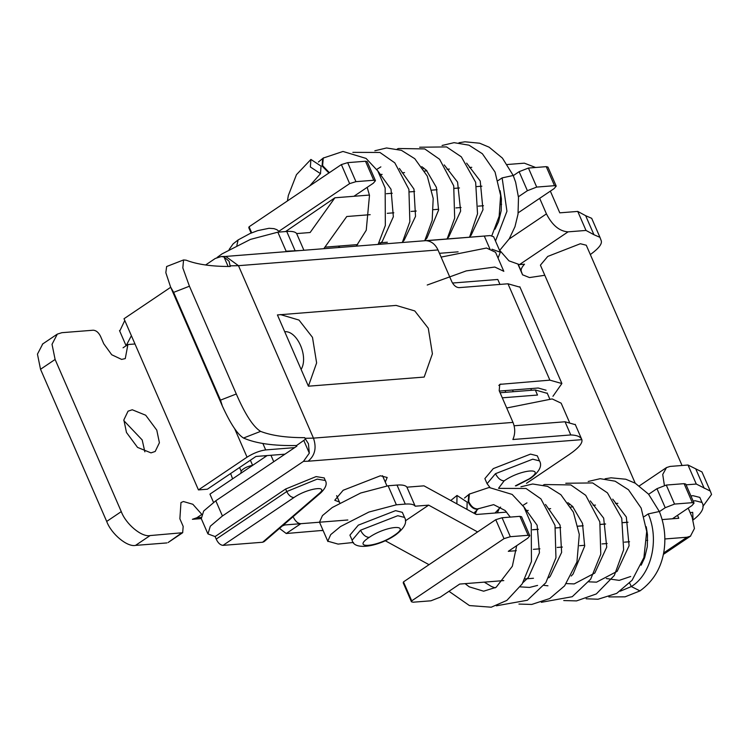 <?xml version="1.0" encoding="UTF-8"?>
<svg xmlns="http://www.w3.org/2000/svg" width="749" height="749" viewBox="0 0 749 749"><rect width="100%" height="100%" fill="white"/><g stroke="black" fill="none" stroke-linecap="round" stroke-linejoin="round"><path stroke-width="1.12" d="M478.536 508.608L476.823 509.245C473.387 509.067 470.503 506.67 468.181 502.055L468.762 494.509M476.823 509.245L477.319 508.917C473.874 508.758 471.009 506.343 468.724 501.671L469.351 494.068L469.876 493.778M456.871 503.852L457.012 495.454L467.151 502.139L466.964 509.376M329.373 172.673L322.622 165.651L323.25 158.048L323.774 157.758M321.04 166.119L320.497 173.656L310.358 166.961L310.91 159.434L321.04 166.119M294.657 447.63L265.67 449.915C259.678 450.748 253.471 453.173 247.048 457.162L198.448 489.912L207.361 489.209L255.952 456.459L284.938 454.175M502.298 397.822L537.51 395.051L535.301 389.976L500.089 392.748M240.86 473.293L241.15 471.158C243.144 468.462 246.955 466.515 252.6 465.316L250.381 460.214M535.301 389.976L547.294 393.365M230.636 473.518L232.602 478.854M198.448 489.912L124.016 318.737L170.744 287.251M308.092 461.225L303.476 461.365L309.318 453.154L308.438 443.792L304.974 438.296L313.457 438.128L512.981 422.399C515.321 428.25 515.284 433.952 512.878 439.513L570.775 434.944C576.917 435.122 580.615 436.686 581.861 439.654L308.092 461.225C314.973 455.532 316.771 447.827 313.457 438.128L238.472 265.68L225.73 256.43L221.18 256.561L215.253 258.48L205.61 264.977M304.974 438.296L304.703 437.659C286.202 437.706 271.503 435.609 260.596 431.377L243.5 438.034C237.527 434.411 230.495 423.784 222.397 406.155L220.496 400.144L236.3 393.993L189.431 286.212L182.822 267.899L183.561 259.94L186.164 260.193C197.071 264.434 211.77 266.532 230.271 266.485L229.054 261.223L223.97 256.879L221.18 256.561M581.861 439.654C582.806 443.118 578.593 448.08 569.221 454.531L526.463 483.348M570.775 434.944L565.046 421.771L575.326 424.674M201.303 518.626L203.672 511.015L215.806 500.772L296.857 446.142L296.576 445.515C273.657 445.964 255.961 443.474 243.5 438.034M565.046 421.771L514.114 425.778M499.358 391.072L538.222 388.01L546.105 390.238M513.262 391.708L512.531 390.032M493.647 236.768L490.239 235.579L426.443 240.71C431.499 241.244 435.347 244.324 437.996 249.951L451.787 281.652C453.725 285.453 456.132 287.447 458.997 287.644L507.981 283.787L519.975 287.176M512.981 422.399L499.199 390.697L499.752 384.368L549.878 380.146L561.872 383.544L552.949 396.296M222.397 406.155L170.622 287.092L165.829 272.664L166.643 266.532M220.496 400.144L173.628 292.363L170.622 287.092M296.576 445.515L305.62 439.101M236.3 393.993C245.138 414.384 253.237 426.846 260.596 431.377M301.117 369.435L308.401 386.194L424.187 377.065L432.407 353.809L428.278 328.24L414.777 310.938L396.118 305.414L277.42 314.936L301.117 369.435C308.785 356.899 297.334 330.552 284.704 331.695M458.116 251.842L439.457 253.312M491.99 249.22L500.341 252.226L498.048 258.059M126.104 345.748L131.393 335.702M119.756 331.049L124.783 320.488M264.088 541.667L262.599 542.248L318.915 493.76C329.878 484.856 307.043 488.32 293.936 497.551L222.996 545.366C220.29 545.094 218.025 543.006 216.208 539.093L286.727 491.559L317.202 479.117L325.291 480.474M222.996 545.366L262.599 542.248M228.145 266.475L223.97 256.879M324.186 477.937L316.097 476.589L285.631 489.022L215.103 536.556L216.208 539.093M215.103 536.556L207.969 533.925L210.3 526.219L222.425 515.986L215.806 500.772M282.392 525.92L284.882 524.946L347.836 519.984M308.401 386.194L316.621 362.928L312.492 337.368L299.001 320.066L280.332 314.543M498.534 488.282L504.133 480.867C520.986 469.099 547.294 467.03 529.066 478.911L515.387 485.839M303.476 461.365L222.425 515.986M504.133 480.867C500.697 480.643 497.813 478.246 495.473 473.686L487.084 483.676L484.875 478.602L493.273 468.612L530.526 454.109L537.295 455.813L539.495 460.888C542.445 465.794 539.458 471.636 530.554 478.405L516.014 485.895M339.428 502.045L334.756 500.266L343.154 490.277L380.398 475.774L387.177 477.478L385.286 482.103M309.318 453.154L303.86 440.609M201.266 518.598L192.39 519.3L196.931 517.718L200.872 517.409M201.593 514.104L192.849 504.274L183.411 501.521L180.968 502.551L179.872 518.795L183.177 526.407L182.662 532.717L150.109 535.563C141.786 537.398 125.926 524.225 121.272 511.614L55.108 359.454L52.027 344.306L57.327 334.11L61.895 332.687L93.269 330.215C96.125 330.403 98.531 332.406 100.478 336.207L103.783 343.81L111.732 354.764L121.619 359.408L125.27 358.593L127.91 344.531L134.998 343.978M213.512 502.364L209.935 494.134L267.131 455.579M293.617 517.699C295.565 521.501 297.971 523.495 300.826 523.691L286.249 533.513L322.959 530.386M336.46 520.883L300.826 523.691M156.775 430.123L159.406 442.734L155.202 451.46L150.998 452.873L137.554 447.406L126.487 432.51L123.857 419.908L128.051 411.173L132.255 409.769L145.709 415.236L156.775 430.123M506.717 407.99L552.144 398.917L561.141 403.168M441.105 257.094L486.541 248.022L495.538 252.273M427.23 285.023L466.299 270.885L494.808 267.037L503.805 271.297M127.91 344.531L123.051 347.808M279.48 528.419L286.249 533.513M181.483 533.091L168.085 542.538M166.905 542.922L135.532 545.394C127.208 547.219 111.348 534.046 106.695 521.435L40.53 369.276L37.45 354.137L42.749 343.931M144.857 451.834L142.188 439.953L123.828 420.629M201.79 514.441L196.931 517.718M503.796 580.597L459.699 584.07L440.262 597.168L430.956 600.801L413.139 602.205L411.444 601.775L411.725 600.848L403.477 581.898L495.763 519.694L502.073 517.746L519.89 516.342L521.585 516.773L529.824 535.722L527.727 538.222L508.29 551.32L516.286 550.693M495.763 519.694L504.011 538.653L510.322 536.705L502.073 517.746M529.824 535.722L528.139 535.292L510.322 536.705M525.03 578.921L533.466 578.256M662.116 519.581L678.781 518.271L677.508 515.331M702.843 506.493L711.55 494.452L710.286 491.072L696.28 484.041L688.003 465.017L670.065 466.43L666.516 467.573L662.725 474.463L664.307 484.865M688.003 465.017L701.963 471.926L710.286 491.072M696.28 484.041L686.112 484.837M690.934 495.932L693.04 495.698L699.809 497.402L702.019 502.467C704.959 507.373 701.982 513.215 693.068 519.993M688.191 508.131L692.113 517.156L694.426 528.513L690.447 536.162L686.992 537.23L664.85 538.971M251.121 233.061L248.799 227.715L249.08 226.788L251.701 232.817M341.366 164.593L347.676 162.645L355.944 181.661L349.633 183.617L341.366 164.593L249.08 226.788M355.944 181.661L373.76 180.256L375.455 180.687L373.358 183.177L353.921 196.285L369.435 195.058L334.906 197.783L310.123 232.518L296.651 233.585L303.907 250.26M375.455 180.687L367.179 161.662L365.493 161.241L347.676 162.645M539.673 198.335L546.433 213.886C552.266 225.29 559.475 231.282 568.06 231.853L586.008 230.439L593.929 234.718L585.662 215.693L577.741 211.415L586.008 230.439M577.741 211.415L559.793 212.838L550.356 191.135M507.345 164.508L524.347 163.17L535.629 167.495M471.767 167.317L469.454 167.495M449.353 169.087L447.041 169.265M426.949 170.847L424.636 171.034M404.544 172.616L402.222 172.804M382.13 174.386L379.921 174.554M386.418 193.719L392.242 193.261L386.418 193.719M409.497 191.903L414.656 191.491L409.497 191.903M431.901 190.134L437.06 189.722L431.901 190.134M454.306 188.364L459.474 187.962L454.306 188.364M476.72 186.595L481.879 186.192L476.72 186.595M593.929 234.718L599.968 237.339L591.691 218.324L585.662 215.693M600.015 237.47L601.278 240.86C602.168 243.893 598.863 248.209 591.345 253.817L590.306 254.51M522.605 274.911L518.13 264.612L522.549 274.78L529.468 277.57L544.804 275.276M522.549 274.78L521.285 271.4C520.658 269.603 521.735 267.206 524.515 264.21L519.469 264.603L568.06 231.853M499.733 250.372L508.974 260.858L519.469 264.603M279.059 231.179L349.633 183.617M635.208 483.189L540.404 265.165L547.753 256.42L580.344 243.734L586.27 245.223L682.039 465.485M627.999 522.278L622.84 522.68M605.595 524.038L600.426 524.45M583.181 525.807L578.022 526.219M560.776 527.577L555.608 527.979M538.362 529.346L532.539 529.805M647.716 540.329L646.808 540.394M629.572 541.761L624.394 542.164M607.167 543.521L601.99 543.933M584.754 545.291L579.586 545.703M562.349 547.06L557.172 547.463M539.935 548.82L533.391 549.345M704.2 488.311L695.924 469.295M411.725 600.848L504.011 538.653M690.157 512.653L692.722 512.307L693.022 519.478M411.444 601.775L403.205 582.816L403.477 581.898M513.28 175.622L519.123 171.69L528.438 168.057L536.705 187.081L554.522 185.677L556.217 186.108L554.12 188.598L518.196 212.81M536.705 187.081L527.39 190.705L518.43 196.744M323.802 248.696L346.759 216.517L370.184 214.673M387.289 213.325L393.834 212.81M411.07 211.443L416.238 211.04M433.474 209.683L438.652 209.271M455.888 207.913L461.056 207.501M478.293 206.144L483.47 205.741M500.706 204.374L501.605 204.308M387.355 242.236L378.928 242.901M357.694 244.577L324.897 247.161M300.405 250.541L286.109 251.196L277.832 232.171L250.4 239.418L221.957 253.93L217.126 257.459M296.651 233.585C295.368 231.778 292.063 231.076 286.745 231.469L277.832 232.171M285.575 231.563L334.906 197.783M556.217 186.098L547.94 167.083L546.255 166.653L528.438 168.057M405.349 520.855L428.662 505.144L415.189 506.202L406.922 487.178L423.971 485.839L476.317 514.497L506.67 512.101M526.023 510.575L528.242 510.406M548.334 508.814L550.646 508.637M570.738 507.054L573.06 506.867M593.152 505.285L595.464 505.098M615.556 503.515L617.869 503.337M648.662 494.274L656.957 488.685L666.273 485.062L684.09 483.657L685.784 484.088M415.189 506.202C413.907 504.395 410.602 503.693 405.284 504.096L396.371 504.798L388.104 485.773L360.672 493.02L332.228 507.532L322.445 515.602L319.514 522.165M388.104 485.773L397.007 485.071C402.335 484.678 405.64 485.38 406.922 487.178M353.491 542.463L338.061 544.092L327.781 541.19L330.712 534.617L340.495 526.547L368.939 512.035L396.371 504.798M352.124 540.207L349.923 535.142L358.312 525.143L395.566 510.64L402.335 512.344L404.544 517.419C407.484 522.325 404.497 528.167 395.594 534.945C378.722 546.62 353.865 550.927 352.124 540.207L360.522 530.217L397.766 515.715L404.544 517.419M385.164 540.684L429.018 564.69M477.609 531.94L428.662 505.144M672.405 518.776L691.954 505.594L694.051 503.103L692.357 502.673L674.54 504.077L666.273 485.062M659.382 511.642L665.224 507.71L674.54 504.077M627.98 522.212L622.822 522.615M605.576 523.972L600.417 524.384M583.162 525.742L578.013 526.154M560.758 527.511L555.599 527.914M538.353 529.281L532.53 529.74M369.173 537.408C386.035 525.629 412.343 523.56 394.105 535.441C377.253 547.21 350.944 549.279 369.173 537.408C365.737 537.173 362.853 534.777 360.522 530.217M644.187 516.613L648.241 513.917L659.326 511.501C664.335 523.888 665.936 536.771 664.129 550.159C661.564 567.583 653.521 581.168 639.974 590.905L625.059 596.841L608.843 596.916M620.219 591.204L631.351 586.561L639.974 590.905M629.637 583.078L631.351 586.561C651.48 574.314 659.588 539.617 648.241 513.917M569.736 503.937L569.268 504.657M498.085 180.593L502.139 177.897L513.224 175.481L515.649 182.288L518.495 197.502L518.018 214.148L514.966 226.732L509.208 238.884L499.611 250.484M328.914 172.982L322.079 166.044L322.65 158.488M423.625 167.916L423.166 168.637M495.492 241.009L506.942 211.274L502.139 177.897M262.88 443.492L265.67 449.915M247.048 457.162L234.755 428.905M241.15 471.158L239.568 467.507M265.165 456.909L264.669 455.776M437.996 249.951L238.472 265.68L229.99 265.848M531.49 390.276L530.76 388.6M549.878 380.146L507.981 283.787M500.894 384.012L498.815 385.417M189.431 286.212L173.628 292.363M490.061 249.323L484.331 236.141M285.631 489.022L286.727 491.559C288.674 495.361 291.08 497.355 293.936 497.551M318.915 493.76L320.815 492.833C325.881 487.842 327.36 483.685 325.244 480.362L324.148 477.825M495.473 473.686L532.726 459.184L539.495 460.888M529.066 478.911L530.676 478.208M273.75 461.721L270.951 455.28M322.903 530.02L321.883 530.704M150.109 535.563L135.532 545.394M121.272 511.614L106.695 521.435M55.108 359.454L40.53 369.276M528.139 535.292L519.89 516.342M663.67 552.949L686.992 537.23M365.493 161.241L373.76 180.256M518.345 264.631L521.285 271.4M509.105 239.043L546.433 213.886M693.134 501.006L695.25 500.763L702.019 502.467M519.123 171.69L527.39 190.705M286.745 231.469L295.012 250.494M546.255 166.653L554.522 185.677M665.224 507.71L656.957 488.685M405.284 504.096L397.007 485.071M692.357 502.673L684.09 483.657M236.871 245.382L238.126 239.923L250.035 233.519L257.75 230.617L269.05 228.286L273.975 228.642L276.83 229.662L279.901 232.012M395.725 534.749L394.105 535.441M588.18 481.485L600.183 478.686L615.126 481.195L628.467 489.752L641.153 508.075L646.715 531.416L643.915 557.556L632.1 580.241L616.708 593.377L598.039 599.237L586.149 598.779M565.767 483.255L592.656 482.936L607.439 492.851L621.754 518.317L623.636 549.822L614.32 575.466L596.288 593.966L576.552 600.904L563.744 600.548M543.362 485.024L544.57 484.528L570.841 484.94L585.718 495.323L599.818 521.847L600.782 554.185L590.68 579.155L572.245 596.71L541.33 602.308M497.383 512.84L499.527 507.962M520.948 486.784L532.661 483.994L547.547 486.354L560.879 494.724L573.378 512.138L579.295 534.43L576.945 561.965L564.596 585.868L549.71 598.545L531.734 604.443L518.926 604.078M485.389 582.928L484.762 582.095M475.241 513.908L477.122 509.732M498.965 488.376L526.023 488.479L540.909 498.862L555.009 525.405L555.955 557.762L545.843 582.713L527.418 600.249L496.334 605.81M464.483 498.057L469.342 494.097M478.433 508.674L473.836 513.14M484.331 582.132L491.307 586.42L495.117 587.909M522.989 582.6L528.391 577.423L539.458 552.771L537.127 525.246L523.635 506.558M500.613 507.073L495.005 513.028M520.227 586.87L529.543 587.431L537.585 585.418M548.82 577.797L550.187 576.356L561.619 552.425L560.065 525.096L545.506 504.442M526.959 502.879L522.868 505.425M543.971 585.372L547.95 585.793M571.225 576.037L573.06 574.062L584.669 546.171L582.497 523.411L572.554 506.371L567.92 502.673M566.375 583.602L574.183 583.911L594.8 573.051L606.737 547.116L603.675 518.139L590.324 500.912M588.789 581.833L596.579 582.151L617.195 571.3L629.085 545.74L626.333 517.025L612.729 499.143M478.33 508.749L493.647 504.639L505.163 510.528L510.284 517.1M516.698 545.656L512.344 566.263L496.156 587.272L483.639 591.195L469.239 586.832L465.092 583.649M469.464 494.05L489.097 487.477L512.157 494.424L523.916 506.989L531.256 523.991L531.444 561.507L522.193 583.911L506.867 600.408L491.232 607.205L469.417 605.557L448.969 591.298M450.758 500.501L457.012 495.454M630.686 576.487L619.217 580.372L606.344 578.537M605.08 478.78L611.053 477.815L625.789 479.238L635.227 483.199L648.512 494.115L659.326 511.501M646.247 526.744L647.511 534.889L647.295 546.639L644.664 557.724L641.144 565.205M442.069 145.475L454.072 142.666L469.014 145.175L482.365 153.732L495.052 172.055L500.613 195.395L499.162 216.264L491.887 235.551M419.665 147.235L446.554 146.916L461.328 156.831L475.652 182.297L477.534 213.802L469.539 237.208M397.251 149.004L398.459 148.508L424.739 148.92L439.616 159.303L453.716 185.827L454.671 218.165L447.125 238.978M374.846 150.764L386.559 147.974L401.436 150.334L414.777 158.704L427.276 176.118L433.194 198.41L432.182 220.365L424.72 240.738M339.288 246.908L338.651 246.075M352.854 152.356L379.921 152.459L394.798 162.842L408.907 189.385L409.853 221.741L402.307 242.507M318.381 162.037L323.231 158.076M338.23 246.112L339.999 247.413M379.528 244.305L382.29 241.403L393.347 216.761L391.015 189.225L377.533 170.538M402.709 241.777L404.086 240.335L415.517 216.405L413.963 189.076L399.404 168.422M380.857 166.868L376.766 169.405M425.114 240.017L426.958 238.051L438.568 210.151L436.395 187.39L426.453 170.351L421.809 166.662M446.75 239.006L448.688 237.03L460.635 211.096L457.573 182.119L444.223 164.892M469.164 237.236L471.093 235.28L482.983 209.72L480.231 181.005L466.627 163.123M367.179 187.344L369.491 195.33L366.242 230.243L356.262 246.14M309.637 185.977L320.497 173.656M323.362 158.03L342.986 151.457L366.055 158.413L377.805 170.969L385.155 187.971L385.342 225.486L378.123 244.417M287.438 200.938L288.328 195.536L296.464 174.667L310.91 159.434M458.968 142.759L464.942 141.795L479.678 143.218L489.125 147.188L502.41 158.095L513.224 175.481M500.145 190.723L501.409 198.869L501.193 210.619L498.553 221.704L495.042 229.185M497.823 279.508L499.958 284.414M549.682 398.777L547.154 392.963M452.499 283.038L497.767 279.471M581.814 439.541L575.204 424.327M519.825 286.764L561.731 383.132M493.6 236.675L500.22 251.879M126.132 345.813L119.512 330.59M207.726 533.475L201.116 518.252M264.154 541.621L320.815 492.833M183.552 259.94L166.624 266.532M490.239 235.579L225.271 256.458M487.084 483.676L489.949 487.44M505.051 390.622L505.781 392.298M561.17 403.215L569.437 422.239M495.557 252.329L503.824 271.344M168.141 542.501L182.719 532.679M42.375 344.175L56.952 334.354M666.348 467.676L639.393 485.848M663.38 554.41L690.728 535.984M319.636 522.521L327.912 541.536M685.775 484.079L694.051 503.103M229.128 249.501L233.108 243.893L238.126 239.923M339.784 502.879L336.638 495.641M382.505 475.699L386.933 485.886"/></g></svg>
